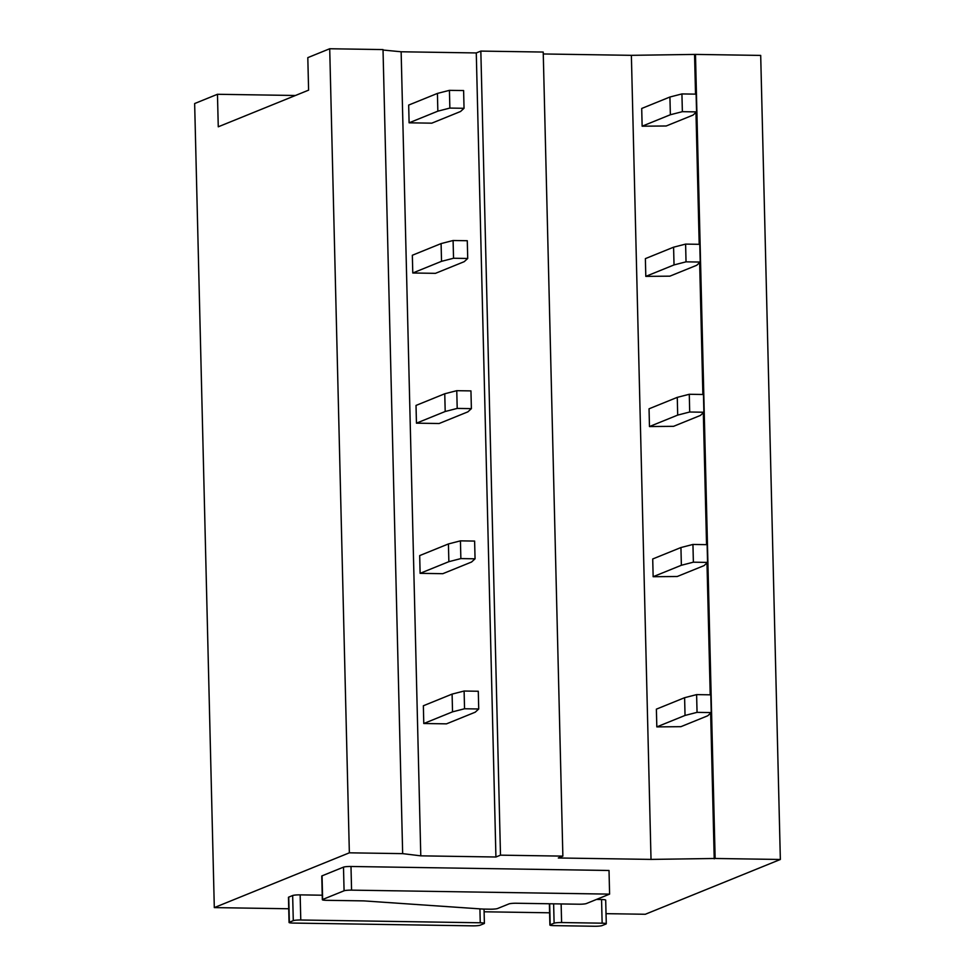 <?xml version="1.0" encoding="UTF-8"?>
<svg xmlns="http://www.w3.org/2000/svg" width="975" height="975" viewBox="0 0 975 975"><rect width="100%" height="100%" fill="white"/><g stroke="black" fill="none" stroke-linecap="round" stroke-linejoin="round"><path stroke-width="1.46" d="M351.573 890.138L609.594 894.124L586.328 903.569A5.96 0.731 -1.4 0 1 578.833 904.215L516.445 903.252A5.96 0.731 -1.4 0 0 508.95 903.91L497.543 908.529A5.96 0.731 -1.4 0 1 490.047 909.188L483.917 909.09A5.972 0.731 -1.4 0 1 482.15 909.017L364.711 900.949A5.972 0.731 -1.4 0 0 362.944 900.876L326.479 900.315A5.96 0.731 -1.4 0 1 322.347 899.718A5.96 0.731 -1.4 0 1 322.628 899.486L344.077 890.784A5.96 0.731 -1.4 0 1 351.573 890.138L350.988 866.483L609.022 870.48L609.594 894.124M322.347 899.718L321.762 876.074A5.96 0.731 -1.4 0 1 322.055 875.842L343.492 867.141A5.96 0.731 -1.4 0 1 350.988 866.483M561.6 922.545L602.136 923.179A5.96 0.731 -1.4 0 1 606.279 923.776A5.96 0.731 -1.4 0 1 605.987 924.007L602.062 925.592A5.96 0.731 -1.4 0 1 594.567 926.25L554.019 925.628A5.96 0.731 -1.4 0 1 549.888 925.031A5.96 0.731 -1.4 0 1 550.18 924.8L554.105 923.203A5.96 0.731 -1.4 0 1 561.6 922.545L561.137 903.947M596.468 899.45L601.563 899.523A5.96 0.731 -1.4 0 1 605.694 900.12L606.279 923.776M606.023 913.66L645.292 914.27L780.353 859.475L715.138 858.475L651.02 859.402L558.309 857.976L562.867 856.123L500.492 855.16L495.922 857.001L420.786 855.843L402.663 853.637L349.355 852.82L214.305 907.603L288.734 908.761M484.1 911.783L549.595 912.795M289.063 922.472A5.96 0.731 -1.4 0 1 289.356 922.24L293.28 920.656A5.96 0.731 -1.4 0 1 300.775 919.998L480.248 922.777A5.96 0.731 -1.4 0 1 484.392 923.362A5.96 0.731 -1.4 0 1 484.1 923.593L480.175 925.19A5.96 0.731 -1.4 0 1 472.68 925.848L293.195 923.069A5.96 0.731 -1.4 0 1 289.063 922.472L288.454 897.353A5.96 0.731 -1.4 0 1 288.734 897.11L292.658 895.525A5.96 0.731 -1.4 0 1 300.154 894.867L322.225 895.208M402.663 853.637L383.017 49.579L329.708 48.75L349.355 852.82M562.867 856.123L543.221 52.053L480.833 51.09L476.275 52.942L401.139 51.772L383.029 50.03M401.139 51.772L420.786 855.843M476.275 52.942L495.922 857.001M480.833 51.09L500.492 855.16M780.353 859.475L760.695 55.417L695.48 54.405L631.373 55.331L543.27 53.966M631.373 55.331L651.02 859.402M694.566 54.771L695.528 94.148M695.979 112.417L699.197 244.311M699.648 262.592L702.878 394.485M703.316 412.754L706.546 544.659M706.985 562.928L710.214 694.834M710.653 713.103L714.224 858.841M695.48 54.405L715.138 858.475M295.449 95.489L217.462 94.282L194.647 103.545L214.305 907.603M329.708 48.75L307.808 57.635L308.6 90.151L218.266 126.799L217.462 94.282M642.135 126.202L666.205 125.982L693.042 115.099L696.552 111.893L682.366 111.674L670.361 114.745L642.135 126.202L641.708 108.469L669.922 97.012L670.361 114.745M696.552 111.893L696.113 94.148L681.927 93.929L682.366 111.674M681.927 93.929L669.922 97.012M409.11 122.813L431.791 123.167L460.541 111.503L464.039 108.298L449.865 108.079L437.848 111.162L409.11 122.813L408.671 105.081L437.422 93.417L437.848 111.162M464.039 108.298L463.612 90.553L449.426 90.346L449.865 108.079M449.426 90.346L437.422 93.417M645.803 276.376L669.886 276.157L696.711 265.273L700.221 262.056L686.034 261.836L674.03 264.92L645.803 276.376L645.377 258.631L673.591 247.187L674.03 264.92M700.221 262.056L699.782 244.323L685.608 244.103L686.034 261.836M685.608 244.103L673.591 247.187M412.778 272.988L435.459 273.341L464.21 261.678L467.72 258.473L453.533 258.253L441.529 261.324L412.778 272.988L412.34 255.255L441.09 243.592L441.529 261.324M467.72 258.473L467.281 240.728L453.095 240.508L453.533 258.253M453.095 240.508L441.09 243.592M649.472 426.55L673.554 426.331L700.379 415.447L703.889 412.23L689.703 412.011L677.698 415.094L649.472 426.55L649.045 408.805L677.272 397.361L677.698 415.094M703.889 412.23L703.463 394.497L689.276 394.278L689.703 412.011M689.276 394.278L677.272 397.361M416.447 423.162L439.128 423.516L467.878 411.852L471.388 408.635L457.202 408.415L445.197 411.499L416.447 423.162L416.02 405.429L444.758 393.766L445.197 411.499M471.388 408.635L470.949 390.902L456.763 390.683L457.202 408.415M456.763 390.683L444.758 393.766M653.152 576.712L677.223 576.505L704.06 565.622L707.557 562.404L693.371 562.185L681.367 565.268L653.152 576.712L652.714 558.98L680.94 547.536L681.367 565.268M707.557 562.404L707.131 544.672L692.945 544.452L693.371 562.185M692.945 544.452L680.94 547.536M420.115 573.337L442.808 573.69L471.547 562.027L475.057 558.809L460.87 558.59L448.866 561.673L420.115 573.337L419.689 555.592L448.427 543.94L448.866 561.673M475.057 558.809L474.618 541.076L460.432 540.857L460.87 558.59M460.432 540.857L448.427 543.94M656.821 726.887L680.891 726.68L707.728 715.784L711.226 712.579L697.052 712.359L685.035 715.443L656.821 726.887L656.382 709.154L684.608 697.698L685.035 715.443M711.226 712.579L710.799 694.834L696.613 694.614L697.052 712.359M696.613 694.614L684.608 697.698M423.784 723.511L446.477 723.852L475.215 712.201L478.725 708.983L464.539 708.764L452.534 711.848L423.784 723.511L423.357 705.766L452.095 694.102L452.534 711.848M478.725 708.983L478.286 691.251L464.112 691.031L464.539 708.764M464.112 691.031L452.095 694.102M344.077 890.784L343.492 867.141M322.055 875.842L322.628 899.486M601.563 899.523L602.136 923.179M554.105 923.203L553.629 903.825M549.668 903.764L550.18 924.8M289.356 922.24L288.734 897.11M292.658 895.525L293.28 920.656M480.248 922.777L479.919 908.871M300.775 919.998L300.154 894.867M549.888 925.031L549.376 903.764M484.392 923.362L484.039 909.09"/></g></svg>
